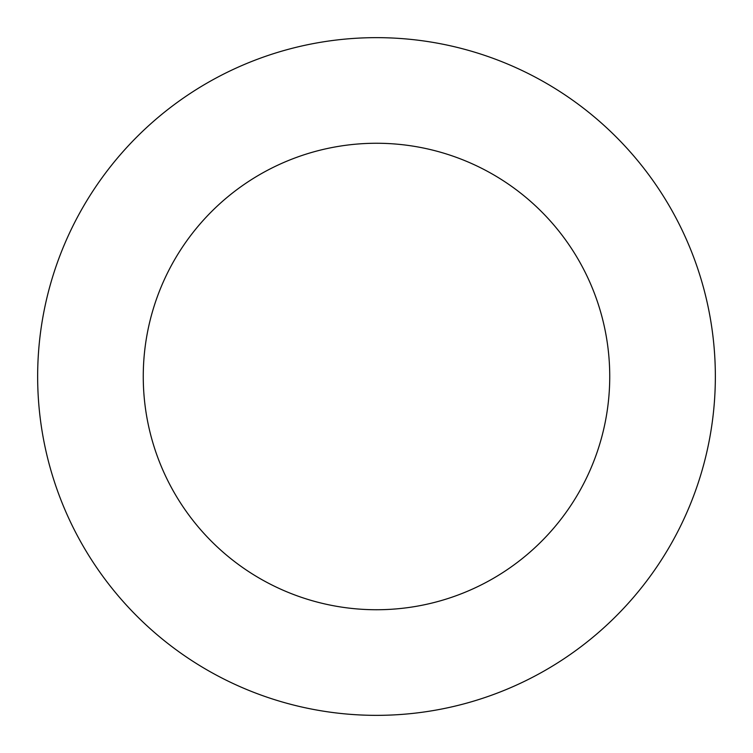 <?xml version="1.0" encoding="UTF-8"?>
<svg xmlns="http://www.w3.org/2000/svg" width="753" height="753" viewBox="0 0 753 753"><rect width="100%" height="100%" fill="white"/><g stroke="black" fill="none" stroke-linecap="round" stroke-linejoin="round"><path stroke-width="1.13" d="M143.258 376.5A233.242 233.242 0 0 1 493.121 174.508A233.242 233.242 0 0 1 493.121 578.492A233.242 233.242 0 0 1 143.258 376.5M37.65 376.5A338.85 338.85 0 0 1 545.925 83.046A338.85 338.85 0 0 1 545.925 669.954A338.85 338.85 0 0 1 37.65 376.5"/></g></svg>
